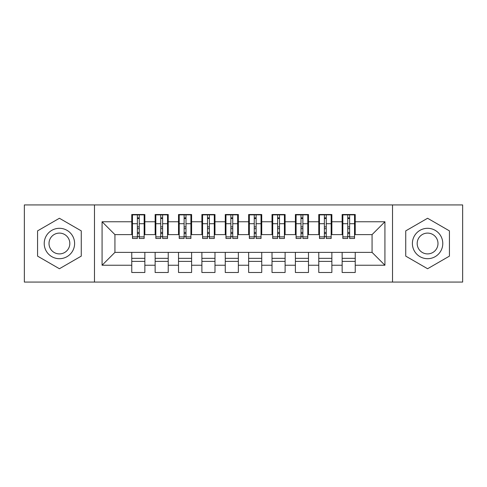 <?xml version="1.0" encoding="UTF-8"?>
<svg xmlns="http://www.w3.org/2000/svg" width="487" height="487" viewBox="0 0 487 487"><rect width="100%" height="100%" fill="white"/><g stroke="black" fill="none" stroke-linecap="round" stroke-linejoin="round"><path stroke-width="0.73" d="M392.522 282.07L462.65 282.07L462.65 204.93L392.522 204.93L392.522 282.07L94.478 282.07L94.478 204.93L24.35 204.93L24.35 282.07L94.478 282.07M347.755 228.659L349.629 228.659L347.755 228.659M355.236 258.341L342.148 258.341M342.148 261.385L355.236 261.385M324.379 228.659L326.253 228.659L324.379 228.659M331.86 258.341L318.772 258.341M318.772 261.385L331.86 261.385M301.003 228.659L302.877 228.659L301.003 228.659M308.484 258.341L295.396 258.341M295.396 261.385L308.484 261.385M277.627 228.659L279.501 228.659L277.627 228.659M285.108 258.341L272.02 258.341M272.02 261.385L285.108 261.385M254.251 228.659L256.125 228.659L254.251 228.659M261.732 258.341L248.644 258.341M248.644 261.385L261.732 261.385M230.875 228.659L232.749 228.659L230.875 228.659M238.356 258.341L225.268 258.341M225.268 261.385L238.356 261.385M207.499 228.659L209.373 228.659L207.499 228.659M214.98 258.341L201.892 258.341M201.892 261.385L214.98 261.385M184.123 228.659L185.997 228.659L184.123 228.659M191.604 258.341L178.516 258.341M178.516 261.385L191.604 261.385M160.747 228.659L162.621 228.659L160.747 228.659M168.228 258.341L155.14 258.341M155.14 261.385L168.228 261.385M392.522 204.93L94.478 204.93M132.464 234.618L114.932 234.618L102.075 221.762L102.075 265.238L131.764 265.238L131.764 272.489L144.852 272.489L144.852 265.238L155.14 265.238L155.14 272.489L168.228 272.489L168.228 265.238L178.516 265.238L178.516 272.489L191.604 272.489L191.604 265.238L201.892 265.238L201.892 272.489L214.98 272.489L214.98 265.238L225.268 265.238L225.268 272.489L238.356 272.489L238.356 265.238L248.644 265.238L248.644 272.489L261.732 272.489L261.732 265.238L272.02 265.238L272.02 272.489L285.108 272.489L285.108 265.238L295.396 265.238L295.396 272.489L308.484 272.489L308.484 265.238L318.772 265.238L318.772 272.489L331.86 272.489L331.86 265.238L342.148 265.238L342.148 272.489L355.236 272.489L355.236 252.382L372.068 252.382L372.068 234.618L354.536 234.618M102.075 221.762L131.764 221.762L131.764 234.618M372.068 234.618L384.925 221.762L355.236 221.762L355.236 214.511L342.148 214.511L342.148 221.762L331.86 221.762L331.86 214.511L318.772 214.511L318.772 221.762L308.484 221.762L308.484 214.511L295.396 214.511L295.396 221.762L285.108 221.762L285.108 214.511L272.02 214.511L272.02 221.762L261.732 221.762L261.732 214.511L248.644 214.511L248.644 221.762L238.356 221.762L238.356 214.511L225.268 214.511L225.268 221.762L214.98 221.762L214.98 214.511L201.892 214.511L201.892 221.762L191.604 221.762L191.604 214.511L178.516 214.511L178.516 221.762L168.228 221.762L168.228 214.511L155.14 214.511L155.14 221.762L144.852 221.762L144.852 214.511L131.764 214.511L131.764 221.762M384.925 221.762L384.925 265.238L355.236 265.238M331.86 265.238L331.86 252.382L355.236 252.382M342.148 265.238L342.148 252.382M355.236 221.762L355.236 234.618M308.484 265.238L308.484 252.382L331.86 252.382M318.772 265.238L318.772 252.382M342.148 221.762L342.148 234.618L331.16 234.618M331.86 221.762L331.86 234.618M285.108 265.238L285.108 252.382L308.484 252.382M295.396 265.238L295.396 252.382M318.772 221.762L318.772 234.618L307.784 234.618M308.484 221.762L308.484 234.618M261.732 265.238L261.732 252.382L285.108 252.382M272.02 265.238L272.02 252.382M295.396 221.762L295.396 234.618L284.408 234.618M285.108 221.762L285.108 234.618M238.356 265.238L238.356 252.382L261.732 252.382M248.644 265.238L248.644 252.382M272.02 221.762L272.02 234.618L261.032 234.618M261.732 221.762L261.732 234.618M214.98 265.238L214.98 252.382L238.356 252.382M225.268 265.238L225.268 252.382M248.644 221.762L248.644 234.618L237.656 234.618M238.356 221.762L238.356 234.618M191.604 265.238L191.604 252.382L214.98 252.382M201.892 265.238L201.892 252.382M225.268 221.762L225.268 234.618L214.28 234.618M214.98 221.762L214.98 234.618M168.228 265.238L168.228 252.382L191.604 252.382M178.516 265.238L178.516 252.382M201.892 221.762L201.892 234.618L190.904 234.618M191.604 221.762L191.604 234.618M144.852 265.238L144.852 252.382L168.228 252.382M155.14 265.238L155.14 252.382M178.516 221.762L178.516 234.618L167.528 234.618M168.228 221.762L168.228 234.618M137.371 228.659L139.245 228.659L137.371 228.659M144.852 258.341L131.764 258.341M131.764 261.385L144.852 261.385M102.075 265.238L114.932 252.382L144.852 252.382M131.764 265.238L131.764 252.382M155.14 221.762L155.14 234.618L144.152 234.618M144.852 221.762L144.852 234.618M81.268 230.881L59.414 218.261L37.56 230.881L37.56 256.119L59.414 268.739L81.268 256.119L81.268 230.881L81.268 256.119L59.414 268.739L37.56 256.119L37.56 230.881L59.414 218.261L81.268 230.881M405.732 230.881L405.732 256.119L427.586 268.739L449.44 256.119L449.44 230.881L427.586 218.261L405.732 230.881L427.586 218.261L449.44 230.881L449.44 256.119L427.586 268.739L405.732 256.119L405.732 230.881M114.932 234.618L114.932 252.382M342.848 234.618L342.148 234.618M319.472 234.618L318.772 234.618M296.096 234.618L295.396 234.618M272.72 234.618L272.02 234.618M249.344 234.618L248.644 234.618M225.968 234.618L225.268 234.618M202.592 234.618L201.892 234.618M179.216 234.618L178.516 234.618M155.84 234.618L155.14 234.618M384.925 265.238L372.068 252.382M132.464 214.749L144.152 214.749L132.464 214.749L132.464 238.472L137.371 238.472L137.371 214.834L144.152 214.87L144.152 238.472L139.245 238.472L139.245 214.87M137.371 217.878L139.245 217.878M137.371 236.512L139.245 236.512M139.245 233.577L137.371 233.577M137.371 232.427L139.245 232.427M144.852 225.615L144.152 225.615M144.852 228.659L144.152 228.659M132.464 225.615L131.764 225.615M132.464 228.659L131.764 228.659M155.84 214.749L167.528 214.749L155.84 214.749L155.84 238.472L160.747 238.472L160.747 214.834L167.528 214.87L167.528 238.472L162.621 238.472L162.621 214.87M160.747 217.878L162.621 217.878M160.747 236.512L162.621 236.512M162.621 233.577L160.747 233.577M160.747 232.427L162.621 232.427M168.228 225.615L167.528 225.615M168.228 228.659L167.528 228.659M155.84 225.615L155.14 225.615M155.84 228.659L155.14 228.659M179.216 214.749L190.904 214.749L179.216 214.749L179.216 238.472L184.123 238.472L184.123 214.834L190.904 214.87L190.904 238.472L185.997 238.472L185.997 214.87M184.123 217.878L185.997 217.878M184.123 236.512L185.997 236.512M185.997 233.577L184.123 233.577M184.123 232.427L185.997 232.427M191.604 225.615L190.904 225.615M191.604 228.659L190.904 228.659M179.216 225.615L178.516 225.615M179.216 228.659L178.516 228.659M202.592 214.749L214.28 214.749L202.592 214.749L202.592 238.472L207.499 238.472L207.499 214.834L214.28 214.87L214.28 238.472L209.373 238.472L209.373 214.87M207.499 217.878L209.373 217.878M207.499 236.512L209.373 236.512M209.373 233.577L207.499 233.577M207.499 232.427L209.373 232.427M214.98 225.615L214.28 225.615M214.98 228.659L214.28 228.659M202.592 225.615L201.892 225.615M202.592 228.659L201.892 228.659M225.968 214.749L237.656 214.749L225.968 214.749L225.968 238.472L230.875 238.472L230.875 214.834L237.656 214.87L237.656 238.472L232.749 238.472L232.749 214.87M230.875 217.878L232.749 217.878M230.875 236.512L232.749 236.512M232.749 233.577L230.875 233.577M230.875 232.427L232.749 232.427M238.356 225.615L237.656 225.615M238.356 228.659L237.656 228.659M225.968 225.615L225.268 225.615M225.968 228.659L225.268 228.659M59.414 228.306A15.194 15.194 0 0 0 44.22 243.5A15.194 15.194 0 0 0 59.414 258.694A15.194 15.194 0 0 0 74.608 243.5A15.194 15.194 0 0 0 59.414 228.306M59.414 233.096A10.404 10.404 0 0 0 49.01 243.5A10.404 10.404 0 0 0 59.414 253.904A10.404 10.404 0 0 0 69.818 243.5A10.404 10.404 0 0 0 59.414 233.096M427.586 228.306A15.194 15.194 0 0 0 412.392 243.5A15.194 15.194 0 0 0 427.586 258.694A15.194 15.194 0 0 0 442.78 243.5A15.194 15.194 0 0 0 427.586 228.306M427.586 233.096A10.404 10.404 0 0 0 417.182 243.5A10.404 10.404 0 0 0 427.586 253.904A10.404 10.404 0 0 0 437.99 243.5A10.404 10.404 0 0 0 427.586 233.096M249.344 214.749L261.032 214.749L249.344 214.749L249.344 238.472L254.251 238.472L254.251 214.834L261.032 214.87L261.032 238.472L256.125 238.472L256.125 214.87M254.251 217.878L256.125 217.878M254.251 236.512L256.125 236.512M256.125 233.577L254.251 233.577M254.251 232.427L256.125 232.427M261.732 225.615L261.032 225.615M261.732 228.659L261.032 228.659M249.344 225.615L248.644 225.615M249.344 228.659L248.644 228.659M272.72 214.749L284.408 214.749L272.72 214.749L272.72 238.472L277.627 238.472L277.627 214.834L284.408 214.87L284.408 238.472L279.501 238.472L279.501 214.87M277.627 217.878L279.501 217.878M277.627 236.512L279.501 236.512M279.501 233.577L277.627 233.577M277.627 232.427L279.501 232.427M285.108 225.615L284.408 225.615M285.108 228.659L284.408 228.659M272.72 225.615L272.02 225.615M272.72 228.659L272.02 228.659M296.096 214.749L307.784 214.749L296.096 214.749L296.096 238.472L301.003 238.472L301.003 214.834L307.784 214.87L307.784 238.472L302.877 238.472L302.877 214.87M301.003 217.878L302.877 217.878M301.003 236.512L302.877 236.512M302.877 233.577L301.003 233.577M301.003 232.427L302.877 232.427M308.484 225.615L307.784 225.615M308.484 228.659L307.784 228.659M296.096 225.615L295.396 225.615M296.096 228.659L295.396 228.659M319.472 214.749L331.16 214.749L319.472 214.749L319.472 238.472L324.379 238.472L324.379 214.834L331.16 214.87L331.16 238.472L326.253 238.472L326.253 214.87M324.379 217.878L326.253 217.878M324.379 236.512L326.253 236.512M326.253 233.577L324.379 233.577M324.379 232.427L326.253 232.427M331.86 225.615L331.16 225.615M331.86 228.659L331.16 228.659M319.472 225.615L318.772 225.615M319.472 228.659L318.772 228.659M342.848 214.749L354.536 214.749L342.848 214.749L342.848 238.472L347.755 238.472L347.755 214.834L354.536 214.87L354.536 238.472L349.629 238.472L349.629 214.87M347.755 217.878L349.629 217.878M347.755 236.512L349.629 236.512M349.629 233.577L347.755 233.577M347.755 232.427L349.629 232.427M355.236 225.615L354.536 225.615M355.236 228.659L354.536 228.659M342.848 225.615L342.148 225.615M342.848 228.659L342.148 228.659M132.464 214.87L137.371 214.87M139.245 236.871L144.152 236.871M139.245 223.71L144.152 223.71M132.464 236.871L137.371 236.871M132.464 223.71L137.371 223.71M137.371 226.875L139.245 226.875M137.371 218.493L139.245 218.493M155.84 214.87L160.747 214.87M162.621 236.871L167.528 236.871M162.621 223.71L167.528 223.71M155.84 236.871L160.747 236.871M155.84 223.71L160.747 223.71M160.747 226.875L162.621 226.875M160.747 218.493L162.621 218.493M179.216 214.87L184.123 214.87M185.997 236.871L190.904 236.871M185.997 223.71L190.904 223.71M179.216 236.871L184.123 236.871M179.216 223.71L184.123 223.71M184.123 226.875L185.997 226.875M184.123 218.493L185.997 218.493M202.592 214.87L207.499 214.87M209.373 236.871L214.28 236.871M209.373 223.71L214.28 223.71M202.592 236.871L207.499 236.871M202.592 223.71L207.499 223.71M207.499 226.875L209.373 226.875M207.499 218.493L209.373 218.493M225.968 214.87L230.875 214.87M232.749 236.871L237.656 236.871M232.749 223.71L237.656 223.71M225.968 236.871L230.875 236.871M225.968 223.71L230.875 223.71M230.875 226.875L232.749 226.875M230.875 218.493L232.749 218.493M249.344 214.87L254.251 214.87M256.125 236.871L261.032 236.871M256.125 223.71L261.032 223.71M249.344 236.871L254.251 236.871M249.344 223.71L254.251 223.71M254.251 226.875L256.125 226.875M254.251 218.493L256.125 218.493M272.72 214.87L277.627 214.87M279.501 236.871L284.408 236.871M279.501 223.71L284.408 223.71M272.72 236.871L277.627 236.871M272.72 223.71L277.627 223.71M277.627 226.875L279.501 226.875M277.627 218.493L279.501 218.493M296.096 214.87L301.003 214.87M302.877 236.871L307.784 236.871M302.877 223.71L307.784 223.71M296.096 236.871L301.003 236.871M296.096 223.71L301.003 223.71M301.003 226.875L302.877 226.875M301.003 218.493L302.877 218.493M319.472 214.87L324.379 214.87M326.253 236.871L331.16 236.871M326.253 223.71L331.16 223.71M319.472 236.871L324.379 236.871M319.472 223.71L324.379 223.71M324.379 226.875L326.253 226.875M324.379 218.493L326.253 218.493M342.848 214.87L347.755 214.87M349.629 236.871L354.536 236.871M349.629 223.71L354.536 223.71M342.848 236.871L347.755 236.871M342.848 223.71L347.755 223.71M347.755 226.875L349.629 226.875M347.755 218.493L349.629 218.493"/></g></svg>
